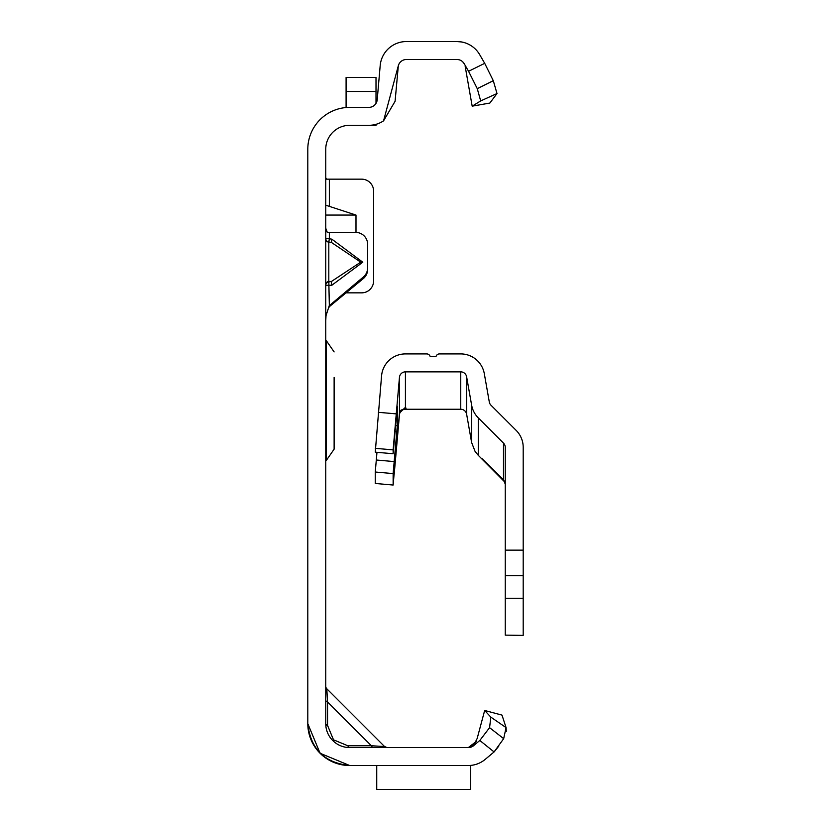 <?xml version="1.0" encoding="UTF-8"?>
<svg xmlns="http://www.w3.org/2000/svg" width="831" height="831" viewBox="0 0 831 831"><rect width="100%" height="100%" fill="white"/><g stroke="black" fill="none" stroke-linecap="round" stroke-linejoin="round"><path stroke-width="1.25" d="M325.752 238.705A3.594 3.563 180 0 0 328.806 242.226L328.806 281.377L331.33 281.532L331.86 285.23L325.752 285.303A3.594 3.428 180 0 1 328.806 281.917L331.33 281.532L360.727 262.149L331.33 242.382L331.86 239.172L362.783 262.201L360.727 262.149M325.752 228.245L327.269 232.337L355.668 232.4A11.966 11.925 180 0 1 367.634 244.324L367.634 267.873A11.966 11.925 180 0 1 363.355 277.003L329.211 305.746M373.192 747.568A3.594 2.078 90 0 1 371.395 745.771L384.535 746.518L326.801 688.785L327.549 701.925A3.594 2.078 0 0 1 325.752 700.128M468.559 765.517L349.685 765.517L320.07 753.25L307.802 723.635C310.472 748.897 324.433 762.858 349.685 765.517L320.07 753.25M325.752 686.25A3.594 3.594 0 0 0 326.801 688.785L384.535 746.518L387.069 747.568M327.549 725.432L333.501 739.819L347.888 745.771L371.395 745.771L327.549 701.925L327.549 725.432A3.594 2.078 0 0 1 325.752 723.635L325.752 149.248A23.933 23.933 0 0 1 349.685 125.315L368.86 125.315A26.322 26.322 0 0 0 383.558 120.838L395.089 101.289L398.329 65.711L383.558 120.838M307.802 723.635C310.472 748.897 324.433 762.858 349.685 765.517L373.192 765.517C391.266 765.517 391.266 765.517 373.192 765.517C391.266 765.517 391.266 765.517 373.192 765.517L349.685 765.517A41.882 41.882 0 0 1 307.802 723.635L307.802 149.248A41.882 41.882 0 0 1 349.685 107.376L368.86 107.376A8.372 8.372 0 0 0 377.212 99.72L380.193 65.576A26.322 26.322 0 0 1 406.421 41.55L456.936 41.55A26.322 26.322 0 0 1 463.386 42.35L460.436 41.789M376.007 103.356L376.007 77.46L346.091 77.46L346.091 107.334L368.86 107.376M326.438 179.164L325.752 177.647M355.99 232.4L355.99 215.063L325.752 205.195M346.267 292.844L361.651 292.844A11.966 11.966 0 0 0 373.618 280.878L373.618 191.13A11.966 11.966 0 0 0 361.651 179.164L325.752 179.164M367.634 267.873L367.634 269.431A11.966 11.925 180 0 1 363.355 278.562L328.577 307.304M325.752 284.763A3.594 3.428 180 0 1 328.806 281.377L329.346 305.434L326.012 315.666L325.752 320.88M498.777 746.124L494.237 751.806L485.231 759.357A26.322 26.322 0 0 1 468.31 765.517L470.543 765.517L470.543 789.45L376.734 789.45L470.543 789.408M485.231 759.357L494.081 751.93L479.819 740.463L473.691 745.604A8.372 8.372 0 0 1 468.31 747.568L476.402 741.356L471.863 746.778M479.819 740.463L489.573 727.665L490.841 717.132L484.67 710.474L502.007 715.117L506.069 727.603L503.679 738.655L494.081 751.93M484.67 710.474L477.15 738.551L473.743 745.199L468.975 747.536A8.372 8.372 0 0 1 468.31 747.568L349.685 747.568A23.933 23.933 0 0 1 325.752 723.635M373.192 765.517C391.266 765.517 391.266 765.517 373.192 765.517C391.266 765.517 391.266 765.517 373.192 765.517L373.192 765.517M398.329 65.711A8.372 8.372 0 0 1 406.421 59.5L456.936 59.5A8.372 8.372 0 0 1 464.186 63.686L468.57 71.289L484.712 63.333L479.726 54.711A26.322 26.322 0 0 0 463.386 42.35M472.185 106.171L489.864 103.054L497 93.539L480.682 100.915L472.185 106.171L465.183 66.418M490.841 717.132L506.069 727.603L506.318 731.342M503.679 738.655L489.573 727.665M347.888 745.771A3.594 2.078 -90 0 0 349.685 747.568M484.712 63.333L493.302 80.711L497 93.539M464.186 63.686L462.711 61.816M480.682 100.915L477.264 88.647L468.57 71.289M477.264 88.647L493.302 80.711M376.734 765.517L376.734 789.408M329.346 305.434L329.346 306.992M329.346 232.4L329.346 238.788L325.752 238.476A3.594 3.563 0 0 0 328.806 241.998L331.33 242.382L328.806 241.998L329.346 238.788L331.86 239.172M355.99 215.063L325.752 215.063M368.86 125.315L376.007 125.315L376.007 124.328M346.091 107.521L349.685 107.376M325.752 340.71L326.354 340.71L326.354 460.374L334.124 449.166L334.124 424.558M334.124 377.461L334.124 449.166M334.124 423.623L334.124 417.64M503.7 480.058L482.167 458.722L503.493 479.84L505.248 484.089M504.916 482.146L478.272 455.326L475.01 451.254L471.624 442.518L466.627 414.202L466.627 376.807A5.983 5.983 -0 0 0 460.738 371.862L460.738 409.257A5.983 5.983 180 0 1 466.627 414.202M376.973 452.324L375.259 472.018L375.259 483.465L393.136 485.034L393.136 473.587L397.311 425.773L397.311 406.182L393.136 453.736L375.259 452.168L381.585 375.757A23.933 23.933 -0 0 1 405.424 353.913L426.708 353.913A3.594 3.594 180 0 1 430.094 356.302L436.078 356.302A3.594 3.594 180 0 1 439.454 353.913L460.738 353.913A23.933 23.933 -0 0 1 484.307 373.68L489.303 401.996A5.983 5.983 180 0 0 490.965 405.196L516.186 430.416A23.933 23.933 -0 0 1 523.198 447.338L523.198 550.143L505.248 550.143L505.248 635.133L523.198 635.393L523.198 598.247L505.248 598.247M505.248 550.143L505.248 447.338A5.983 5.983 -0 0 0 503.493 443.11L478.272 417.879A23.933 23.933 180 0 1 471.624 405.113L466.627 376.807M523.198 598.247L523.198 550.143M503.493 480.256L504.002 480.775M375.259 483.465L393.136 485.034L399.462 413.142L404.77 407.907L406.089 408.125L400.989 410.182A5.983 5.983 -0 0 0 399.462 413.672L394.185 474.262L399.462 414.721A5.983 5.983 180 0 1 405.424 409.257L460.738 409.257M405.424 407.886L405.424 371.862L460.738 371.862M405.424 371.862A5.983 5.983 -0 0 0 399.462 377.316L399.462 413.142M375.259 452.168L393.136 453.736L393.136 449.893L375.259 448.325M378.385 412.311L396.262 413.88L393.136 449.893M396.262 413.88L399.462 377.316M362.783 262.201L331.86 285.23M332.764 740.556L333.501 739.819M329.346 179.164L329.346 206.244M371.395 745.771L358.4 745.771L371.395 745.771M327.549 714.92L327.549 701.925L327.549 714.92M363.355 278.562L363.355 277.003M346.091 91.472L376.007 91.472M471.624 405.113L471.624 442.518M523.198 575.603L505.248 575.603M503.493 443.11L503.493 479.84M478.272 417.879L478.272 455.326M405.424 409.257L405.424 408.156M399.42 413.672L399.462 414.721M375.259 472.018L393.136 473.587M376.298 460.01L394.185 461.579M395.078 431.632L396.792 431.777M395.608 425.628L397.311 425.773M473.39 745.552L469.775 747.433M461.517 41.955L456.936 41.55M326.354 340.71L334.124 351.918M325.752 460.374L326.354 460.374"/></g></svg>
